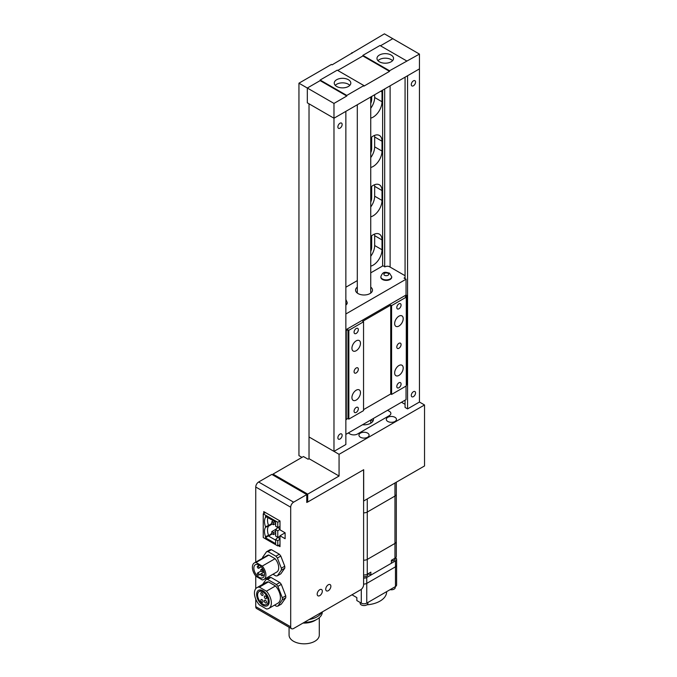 <?xml version="1.0" encoding="UTF-8"?>
<svg xmlns="http://www.w3.org/2000/svg" width="677" height="677" viewBox="0 0 677 677"><rect width="100%" height="100%" fill="white"/><g stroke="black" fill="none" stroke-linecap="round" stroke-linejoin="round"><path stroke-width="1.02" d="M371.148 419.765A9.427 5.441 180 0 1 372.807 421.356M389.317 415.636A5.314 3.072 0 0 0 390.883 413.461A5.314 3.072 0 0 0 389.317 411.286L387.574 410.287L389.317 411.286A5.314 3.072 0 0 1 390.883 413.461A5.314 3.072 0 0 1 389.317 415.636L357.532 433.991L389.317 415.636M350.009 433.991A5.314 3.072 0 0 0 357.532 433.991A5.314 3.072 180 0 1 350.009 433.991L348.266 432.984L350.009 433.991M362.517 424.758A9.427 5.441 0 0 0 373.45 419.385A9.427 5.441 0 0 0 373.332 418.513M377.978 60.693A8.276 4.781 180 0 1 391.111 59.584A8.276 4.781 180 0 1 392.55 60.693M391.111 55.04A8.276 4.781 0 0 0 382.09 54.008A8.276 4.781 0 0 0 376.979 58.425A8.276 4.781 0 0 0 379.408 61.802A8.276 4.781 0 0 0 388.429 62.834A8.276 4.781 0 0 0 393.54 58.425A8.276 4.781 0 0 0 391.111 55.04M335.242 85.361A8.276 4.781 180 0 1 348.384 84.253A8.276 4.781 180 0 1 349.814 85.361M336.672 86.47A8.276 4.781 180 0 1 334.252 83.093A8.276 4.781 180 0 1 339.363 78.676A8.276 4.781 180 0 1 348.384 79.708A8.276 4.781 180 0 1 350.804 83.093A8.276 4.781 180 0 1 345.702 87.511A8.276 4.781 180 0 1 336.672 86.47M333.981 451.381L309.025 436.97L309.025 458.684L309.025 103.818L333.981 118.221L333.981 451.381L345.862 444.518L345.862 111.366L333.981 118.221L419.444 68.885L419.444 54.084L389.537 70.755L362.872 55.362L362.872 55.954L337.747 70.459L362.872 55.954L389.537 71.347L363.896 86.148L363.896 85.556L337.231 70.163L320.136 80.03L320.136 80.622L346.802 96.016L333.981 103.42L333.981 118.221L307.316 102.828L307.316 88.027L320.136 80.622L307.316 88.027L333.981 103.42M320.136 80.03L346.802 95.432L363.896 85.556M406.623 60.888L379.958 45.494L362.872 55.362M301.976 457.373L298.946 455.621L298.946 83.195L331.417 64.442L332.102 64.84L384.409 33.85L392.778 38.682L380.474 45.791L392.778 38.682L419.444 54.084M389.537 70.755L389.537 71.347M346.802 95.432L346.802 96.016M371.673 96.464L371.673 99.231A8.336 4.815 -60 0 1 370.742 103.429M371.504 137.194A8.336 4.815 -60 0 1 371.673 138.7L371.673 148.568A8.336 4.815 -60 0 1 370.742 152.774M371.504 186.53A8.336 4.815 -60 0 1 371.673 188.045L371.673 197.912A8.336 4.815 -60 0 1 370.742 202.11M371.504 235.875A8.336 4.815 -60 0 1 371.673 237.382L371.673 247.249A8.336 4.815 -60 0 1 370.742 251.455M370.742 118.136A12.567 7.261 120 0 0 382.014 101.745L382.014 91.877A12.567 7.261 120 0 0 381.93 90.54M370.742 167.481A12.567 7.261 120 0 0 382.014 151.089L382.014 141.214A12.567 7.261 120 0 0 379.408 135.459A12.567 7.261 120 0 0 370.742 137.837M370.742 216.818A12.567 7.261 120 0 0 382.014 200.426L382.014 190.559A12.567 7.261 120 0 0 379.408 184.804A12.567 7.261 120 0 0 370.742 187.174M370.742 266.163A12.567 7.261 120 0 0 382.014 249.771L382.014 239.903A12.567 7.261 120 0 0 379.408 234.149A12.567 7.261 120 0 0 370.742 236.518M363.6 501.039L424.53 465.962L424.53 404.973L339.067 454.318L309.025 436.97L309.025 103.818L307.316 102.828L307.316 88.027L298.946 83.195M351.93 52.603L351.93 53.39M370.742 256.295A12.567 7.261 120 0 0 374.66 245.523L374.66 235.655A12.567 7.261 120 0 0 374.55 234.081M370.742 206.959A12.567 7.261 120 0 0 374.66 196.186L374.66 186.319A12.567 7.261 120 0 0 374.55 184.736M370.742 157.614A12.567 7.261 120 0 0 374.66 146.841L374.66 136.974A12.567 7.261 120 0 0 374.55 135.4M370.742 108.269A12.567 7.261 120 0 0 374.66 97.505L374.66 94.738M413.419 85.784A3.021 1.743 120 0 0 415.39 83.119A3.021 1.743 120 0 0 414.933 80.698A3.021 1.743 120 0 0 413.419 80.851A3.021 1.743 120 0 0 411.447 83.508A3.021 1.743 120 0 0 411.912 85.928A3.021 1.743 120 0 0 413.419 85.784M413.419 396.637A3.021 1.743 120 0 0 415.39 393.972A3.021 1.743 120 0 0 414.933 391.551A3.021 1.743 120 0 0 413.419 391.704A3.021 1.743 120 0 0 411.447 394.361A3.021 1.743 120 0 0 411.912 396.781A3.021 1.743 120 0 0 413.419 396.637M407.562 408.9L419.444 402.036L419.444 68.885L407.562 75.739L407.562 408.9L405.066 407.452L405.066 400.183M405.066 404.321L401.486 402.256M382.615 90.151L382.615 265.993M405.066 77.178L405.066 278.67M384.68 88.949L384.68 266.907M340.006 439.018A3.021 1.743 120 0 0 341.978 436.352A3.021 1.743 120 0 0 341.521 433.932A3.021 1.743 120 0 0 340.006 434.084A3.021 1.743 120 0 0 338.035 436.75A3.021 1.743 120 0 0 338.5 439.17A3.021 1.743 120 0 0 340.006 439.018M340.006 128.165A3.021 1.743 120 0 0 341.978 125.507A3.021 1.743 120 0 0 341.521 123.079A3.021 1.743 120 0 0 340.006 123.231A3.021 1.743 120 0 0 338.035 125.897A3.021 1.743 120 0 0 338.5 128.317A3.021 1.743 120 0 0 340.006 128.165M367.611 433.102A5.077 2.928 0 0 0 362.085 432.468A5.077 2.928 0 0 0 358.945 435.167A5.077 2.928 0 0 0 360.435 437.24A5.077 2.928 0 0 0 365.969 437.875A5.077 2.928 0 0 0 369.1 435.167A5.077 2.928 0 0 0 367.611 433.102M394.962 417.311A5.077 2.928 0 0 0 389.427 416.677A5.077 2.928 0 0 0 386.296 419.385A5.077 2.928 0 0 0 387.786 421.458A5.077 2.928 0 0 0 393.312 422.093A5.077 2.928 0 0 0 396.451 419.385A5.077 2.928 0 0 0 394.962 417.311M339.067 454.318L339.067 476.024L309.025 458.684L308.086 459.226L303.431 456.535L273.009 474.103L273.009 475.085M273.009 474.103L307.705 494.134L307.705 502.029L363.684 469.711L363.684 501.09M307.705 494.134L339.067 476.024M424.53 404.973L419.444 402.036M306.766 501.488L307.705 502.029M357.304 287.141A8.462 4.883 0 0 0 355.56 290.103A8.462 4.883 0 0 0 358.04 293.564A8.462 4.883 0 0 0 367.264 294.622A8.462 4.883 0 0 0 372.485 290.103A8.462 4.883 0 0 0 370.742 287.141M345.862 313.976L406.039 279.229L404.067 278.095L404.491 277.849A3.021 1.743 0 0 0 405.066 277.375M405.066 275.844A3.021 1.743 0 0 0 404.491 275.378L389.537 266.746A3.021 1.743 0 0 0 385.264 266.746L382.86 265.849L370.742 272.848M357.304 280.608L345.862 287.209M345.862 329.767L406.039 295.02L406.039 279.229M345.862 434.372L406.039 399.625L406.039 386.093M398.931 375.397A6.042 3.487 120 0 0 402.883 370.065A6.042 3.487 120 0 0 401.952 365.225A6.042 3.487 120 0 0 398.931 365.521A6.042 3.487 120 0 0 394.987 370.852A6.042 3.487 120 0 0 395.91 375.693A6.042 3.487 120 0 0 398.931 375.397M398.931 326.052A6.042 3.487 120 0 0 402.883 320.729A6.042 3.487 120 0 0 401.952 315.88A6.042 3.487 120 0 0 398.931 316.184A6.042 3.487 120 0 0 394.987 321.507A6.042 3.487 120 0 0 395.91 326.348A6.042 3.487 120 0 0 398.931 326.052M356.204 350.72A6.042 3.487 120 0 0 360.147 345.397A6.042 3.487 120 0 0 359.225 340.556A6.042 3.487 120 0 0 356.204 340.853A6.042 3.487 120 0 0 352.252 346.175A6.042 3.487 120 0 0 353.182 351.024A6.042 3.487 120 0 0 356.204 350.72M356.204 400.065A6.042 3.487 120 0 0 360.147 394.742A6.042 3.487 120 0 0 359.225 389.893A6.042 3.487 120 0 0 356.204 390.197A6.042 3.487 120 0 0 352.252 395.52A6.042 3.487 120 0 0 353.182 400.361A6.042 3.487 120 0 0 356.204 400.065M398.931 308.78A3.021 1.743 120 0 0 400.911 306.122A3.021 1.743 120 0 0 400.445 303.694A3.021 1.743 120 0 0 398.931 303.846A3.021 1.743 120 0 0 396.959 306.512A3.021 1.743 120 0 0 397.424 308.932A3.021 1.743 120 0 0 398.931 308.78M398.931 348.257A3.021 1.743 120 0 0 400.911 345.592A3.021 1.743 120 0 0 400.445 343.171A3.021 1.743 120 0 0 398.931 343.324A3.021 1.743 120 0 0 396.959 345.981A3.021 1.743 120 0 0 397.424 348.401A3.021 1.743 120 0 0 398.931 348.257M398.931 387.726A3.021 1.743 120 0 0 400.911 385.069A3.021 1.743 120 0 0 400.445 382.64A3.021 1.743 120 0 0 398.931 382.793A3.021 1.743 120 0 0 396.959 385.458A3.021 1.743 120 0 0 397.424 387.879A3.021 1.743 120 0 0 398.931 387.726M356.204 412.403A3.021 1.743 120 0 0 358.175 409.737A3.021 1.743 120 0 0 357.71 407.317A3.021 1.743 120 0 0 356.204 407.461A3.021 1.743 120 0 0 354.232 410.127A3.021 1.743 120 0 0 354.689 412.547A3.021 1.743 120 0 0 356.204 412.403M356.204 372.925A3.021 1.743 120 0 0 358.175 370.26A3.021 1.743 120 0 0 357.71 367.839A3.021 1.743 120 0 0 356.204 367.992A3.021 1.743 120 0 0 354.232 370.657A3.021 1.743 120 0 0 354.689 373.078A3.021 1.743 120 0 0 356.204 372.925M356.204 333.448A3.021 1.743 120 0 0 358.175 330.791A3.021 1.743 120 0 0 357.71 328.37A3.021 1.743 120 0 0 356.204 328.514A3.021 1.743 120 0 0 354.232 331.18A3.021 1.743 120 0 0 354.689 333.6A3.021 1.743 120 0 0 356.204 333.448M345.862 330.537L347.995 329.801L348.85 330.291L363.549 321.803L362.694 321.313L390.731 305.132L391.585 305.623L406.285 297.135L405.43 296.644L407.139 295.654L406.039 295.02M363.549 409.636L390.731 393.946L391.585 394.437L406.285 385.949L406.285 297.135M345.862 419.359L347.995 418.614L348.85 419.105L363.549 410.626L363.549 321.803M406.285 384.968L407.139 384.468L407.139 295.654M346.285 330.791L346.285 419.605M347.995 329.801L347.995 418.614M348.85 330.291L348.85 419.105M390.731 305.132L390.731 393.946M391.585 305.623L391.585 394.437M380.863 277.003A5.441 3.14 0 0 0 380.846 277.257A5.441 3.14 0 0 0 382.446 279.474A5.441 3.14 0 0 0 388.37 280.151A5.441 3.14 0 0 0 391.729 277.257A5.441 3.14 0 0 0 391.712 277.003M345.862 305.022A5.441 3.14 0 0 0 347.199 302.957A5.441 3.14 0 0 0 347.183 302.712M394.962 483.031L394.962 543.428L367.272 559.414L394.962 543.428L394.962 558.229A4.595 2.649 180 0 0 396.307 556.359L396.307 541.549A4.595 2.649 180 0 1 394.962 543.428A4.595 2.649 0 0 0 396.307 541.549L396.307 494.185A4.595 2.649 180 0 1 394.962 496.055L367.272 512.049A4.595 2.649 180 0 1 363.6 512.811A4.595 2.649 0 0 0 367.272 512.049L394.962 496.055A4.595 2.649 0 0 0 396.307 494.185L396.307 482.252M367.272 499.017L367.272 559.414A4.595 2.649 180 0 1 363.6 560.175A4.595 2.649 0 0 0 367.272 559.414L367.272 574.214A4.595 2.649 180 0 1 363.6 574.985M395.241 558.051L395.241 558.72A3.867 2.234 180 0 1 391.374 560.954M367.89 573.859L367.89 574.511A3.867 2.234 180 0 1 363.6 576.728M394.962 558.229L391.374 560.302L391.374 563.264L370.861 575.103L370.861 572.141L367.272 574.214M368.296 573.622L370.861 575.103M367.89 602.479L367.89 603.325A3.867 2.234 180 0 1 365.504 605.39A3.867 2.234 180 0 1 361.29 604.908A3.867 2.234 180 0 1 360.156 603.325L360.156 602.479M395.241 586.688L395.241 587.534A3.867 2.234 180 0 1 390.113 589.65M395.571 557.797A3.867 2.234 180 0 1 396.604 559.312L396.604 565.236A3.867 2.234 180 0 1 395.478 566.818A3.867 2.234 0 0 0 396.604 565.236L396.604 584.97A3.867 2.234 180 0 1 395.478 586.553L366.756 603.131A3.867 2.234 180 0 1 361.29 603.131L356.847 600.567L356.847 597.605L351.972 594.795L356.847 597.605M395.478 586.553L395.478 566.818L366.756 583.396A3.867 2.234 180 0 1 363.6 584.031A3.867 2.234 0 0 0 366.756 583.396L366.756 603.131M386.626 591.664L386.626 591.884A22.603 13.049 180 0 1 366.9 604.823M396.604 559.312A3.867 2.234 180 0 1 395.478 560.894L366.756 577.473A3.867 2.234 180 0 1 363.6 578.116M395.478 560.894L395.478 566.818L366.756 583.396L366.756 577.473M319.756 595.633A3.622 2.09 120 0 0 322.125 592.434A3.622 2.09 120 0 0 321.567 589.532A3.622 2.09 120 0 0 319.756 589.709A3.622 2.09 120 0 0 317.386 592.908A3.622 2.09 120 0 0 317.945 595.811A3.622 2.09 120 0 0 319.756 595.633A3.622 2.09 120 0 0 322.125 592.434A3.622 2.09 120 0 0 321.567 589.532A3.622 2.09 120 0 0 319.756 589.709A3.622 2.09 120 0 0 317.386 592.908A3.622 2.09 120 0 0 317.945 595.811A3.622 2.09 120 0 0 319.756 595.633M328.303 590.699A3.622 2.09 120 0 0 330.672 587.501A3.622 2.09 120 0 0 330.114 584.598A3.622 2.09 120 0 0 328.303 584.776A3.622 2.09 120 0 0 325.933 587.966A3.622 2.09 120 0 0 326.492 590.877A3.622 2.09 120 0 0 328.303 590.699A3.622 2.09 120 0 0 330.672 587.501A3.622 2.09 120 0 0 330.114 584.598A3.622 2.09 120 0 0 328.303 584.776A3.622 2.09 120 0 0 325.933 587.966A3.622 2.09 120 0 0 326.492 590.877A3.622 2.09 120 0 0 328.303 590.699M290.695 507.208L255.745 487.025A4.113 2.369 -60 0 1 258.648 481.999L271.807 474.399L306.766 494.574L293.606 502.173A4.113 2.369 120 0 0 290.695 507.208L290.695 626.817A4.113 2.369 120 0 0 291.55 628.696A4.113 2.369 120 0 0 293.606 628.493L360.689 589.76A4.113 2.369 120 0 0 363.6 584.725L363.6 469.762M278.289 545.637L279.999 546.618L279.999 535.769L285.119 538.723L285.119 532.807L279.999 529.846L279.999 520.96L263.759 511.592L263.759 513.564M255.745 487.025L255.745 562.13M255.745 575.966L255.745 588.694M255.745 599.111L255.745 606.634L290.695 626.817M307.62 501.979L306.766 502.469L306.766 494.574M291.55 628.696L256.591 608.513A4.113 2.369 -60 0 1 255.745 606.634M285.119 532.807L279.999 535.769M279.999 536.328L277.773 537.293L275.657 536.074L275.657 529.659L277.773 530.878L277.773 537.428L275.657 539.527L277.773 540.754L279.999 539.154M279.999 526.461L277.773 527.425L275.657 529.659M275.657 539.527L275.657 543.656L265.528 537.8L265.528 536.675A12.245 7.066 60 0 1 265.528 527.231L265.528 526.808A12.245 7.066 60 0 1 265.528 517.363L265.528 516.238L275.657 522.085L275.657 526.207L277.773 527.425L277.773 522.246L279.999 520.96M277.773 522.246L263.243 513.86L263.243 537.546L277.773 545.933L277.773 540.754M277.773 545.933L279.999 544.646M279.999 529.287L277.773 530.878M263.243 513.86L265.469 512.574M272.306 533.891L268.541 536.066L275.657 540.17M271.79 533.442L265.528 537.8M272.264 523.998L268.541 526.147A11.602 6.702 -120 0 0 268.541 535.321L265.528 536.675M271.79 523.575L268.541 525.454L268.541 526.147L265.528 527.231M267.906 517.609A11.602 6.702 -120 0 0 268.541 525.454L265.528 526.808M271.79 521.755L271.79 523.727L273.5 524.717L273.5 522.737L271.79 521.755L273.44 520.799M273.5 522.737L275.15 521.789M273.5 524.717L275.657 523.465M271.79 531.623L271.79 533.594L273.5 534.585L273.5 532.613L271.79 531.623L276.318 529.008M273.5 532.613L275.657 531.36M273.5 534.585L275.657 533.332M265.528 517.363L266.73 516.932M277.773 527.561L279.999 528.839M277.773 537.428L279.999 538.706M258.174 575.052A1.21 0.694 -120 0 0 258.783 575.111A1.21 0.694 -120 0 0 258.969 574.147A1.21 0.694 -120 0 0 258.174 573.081A1.21 0.694 -120 0 0 257.573 573.021A1.21 0.694 -120 0 0 257.387 573.994A1.21 0.694 -120 0 0 258.174 575.052M258.174 568.189A1.21 0.694 -120 0 0 258.783 568.248A1.21 0.694 -120 0 0 258.969 567.284A1.21 0.694 -120 0 0 258.174 566.217A1.21 0.694 -120 0 0 257.573 566.158A1.21 0.694 -120 0 0 257.387 567.123A1.21 0.694 -120 0 0 258.174 568.189M261.669 571.515A1.21 0.694 -120 0 0 262.278 571.583A1.21 0.694 -120 0 0 262.464 570.609A1.21 0.694 -120 0 0 261.669 569.543A1.21 0.694 -120 0 0 261.068 569.484A1.21 0.694 -120 0 0 260.882 570.457A1.21 0.694 -120 0 0 261.669 571.515M261.669 575.763A1.21 0.694 -120 0 0 262.278 575.822A1.21 0.694 -120 0 0 262.464 574.858A1.21 0.694 -120 0 0 261.669 573.791A1.21 0.694 -120 0 0 261.068 573.732A1.21 0.694 -120 0 0 260.882 574.697A1.21 0.694 -120 0 0 261.669 575.763M259.139 565.075A7.489 4.324 -120 0 0 255.398 564.703A7.489 4.324 -120 0 0 254.247 570.711A7.489 4.324 -120 0 0 259.139 577.312A7.489 4.324 -120 0 0 262.888 577.684A7.489 4.324 -120 0 0 264.038 571.676A7.489 4.324 -120 0 0 259.139 565.075M272.966 574.24L275.911 575.941A13.312 7.684 -120 0 0 277.392 575.805L281.336 570.195A13.312 7.684 -120 0 0 281.336 568.215L277.392 558.043A13.312 7.684 -120 0 0 275.911 556.206L268.016 551.645A13.312 7.684 -120 0 0 266.535 551.78L262.583 557.391A13.312 7.684 -120 0 0 262.549 558.203M275.09 558.694L268.828 555.081A9.546 5.509 -120 0 0 267.187 555.521L254.366 562.926A9.546 5.509 -120 0 0 256.016 576.296L262.27 579.91A9.546 5.509 -120 0 0 263.92 579.461A9.546 5.509 -120 0 0 262.27 566.09L275.09 558.694A9.546 5.509 -120 0 1 276.732 572.065L263.92 579.461M277.392 575.805L280.811 573.834L284.755 568.215A13.312 7.684 -120 0 0 284.755 566.243L280.811 556.071A13.312 7.684 -120 0 0 279.33 554.226L271.435 549.673A13.312 7.684 -120 0 0 269.954 549.8L266.535 551.78M281.336 570.195L284.755 568.215M281.336 568.215L284.755 566.243M277.392 558.043L280.811 556.071M275.911 556.206L279.33 554.226M268.016 551.645L271.435 549.673M262.27 566.09L256.016 562.477L268.828 555.081M256.016 562.477A9.546 5.509 -120 0 0 254.366 562.926M265.435 600.338A1.574 0.905 -120 0 0 264.648 600.254A1.574 0.905 -120 0 0 264.402 601.514A1.574 0.905 -120 0 0 265.435 602.902A1.574 0.905 -120 0 0 266.213 602.979A1.574 0.905 -120 0 0 266.459 601.718A1.574 0.905 -120 0 0 265.435 600.338M261.94 599.627A1.574 0.905 -120 0 0 261.153 599.551A1.574 0.905 -120 0 0 260.907 600.812A1.574 0.905 -120 0 0 261.94 602.192A1.574 0.905 -120 0 0 262.718 602.268A1.574 0.905 -120 0 0 262.964 601.015A1.574 0.905 -120 0 0 261.94 599.627M261.94 592.764A1.574 0.905 -120 0 0 261.153 592.688A1.574 0.905 -120 0 0 260.907 593.941A1.574 0.905 -120 0 0 261.94 595.328A1.574 0.905 -120 0 0 262.718 595.405A1.574 0.905 -120 0 0 262.964 594.144A1.574 0.905 -120 0 0 261.94 592.764M265.435 596.09A1.574 0.905 -120 0 0 264.648 596.014A1.574 0.905 -120 0 0 264.402 597.275A1.574 0.905 -120 0 0 265.435 598.654A1.574 0.905 -120 0 0 266.213 598.739A1.574 0.905 -120 0 0 266.459 597.478A1.574 0.905 -120 0 0 265.435 596.09M262.904 590.784A8.886 5.128 -120 0 0 258.462 590.344A8.886 5.128 -120 0 0 257.099 597.461A8.886 5.128 -120 0 0 262.904 605.289A8.886 5.128 -120 0 0 267.347 605.729A8.886 5.128 -120 0 0 268.71 598.612A8.886 5.128 -120 0 0 262.904 590.784M262.904 604.155A7.489 4.324 -120 0 0 266.653 604.527A7.489 4.324 -120 0 0 267.796 598.519A7.489 4.324 -120 0 0 262.904 591.918A7.489 4.324 -120 0 0 259.156 591.546A7.489 4.324 -120 0 0 258.005 597.554A7.489 4.324 -120 0 0 262.904 604.155M274.523 605.145L276.402 606.228A14.699 8.488 -120 0 0 277.883 606.093L282.326 599.771A14.699 8.488 -120 0 0 282.326 597.799L277.883 586.358A14.699 8.488 -120 0 0 276.402 584.513L267.525 579.385A14.699 8.488 -120 0 0 266.044 579.52L262.625 584.378M275.488 585.96L268.439 581.89A11.966 6.905 -120 0 0 265.976 582.44L256.921 587.67A11.966 6.905 -120 0 0 259.376 604.883L266.425 608.953A11.966 6.905 -120 0 0 268.887 608.395A11.966 6.905 -120 0 0 266.425 591.19L275.488 585.96A11.966 6.905 -120 0 1 277.942 603.165L268.887 608.395M277.883 586.358L281.302 584.378A14.699 8.488 -120 0 0 279.821 582.542L270.935 577.413A14.699 8.488 -120 0 0 269.463 577.549L266.044 579.52M276.402 584.513L279.821 582.542M267.525 579.385L270.935 577.413M277.883 606.093L281.302 604.121L285.745 597.799A14.699 8.488 -120 0 0 285.745 595.828L281.302 584.378M282.326 599.771L285.745 597.799M282.326 597.799L285.745 595.828M266.425 591.19L259.376 587.12L268.439 581.89M259.376 587.12A11.966 6.905 -120 0 0 256.921 587.67M303.008 623.06A15.106 8.725 0 0 0 314.864 620.538L316.997 619.303A18.127 10.468 0 0 0 322.311 611.915M304.21 622.366A18.127 10.468 0 0 0 316.997 619.303M289.071 627.266L289.071 635.094A15.106 8.725 0 0 0 293.496 641.263A15.106 8.725 0 0 0 309.964 643.15A15.106 8.725 0 0 0 319.29 635.094L319.29 617.686M309.186 619.497A18.127 10.468 0 0 0 321.6 612.33M370.742 98.69L371.673 99.231M370.742 148.035L371.673 148.568M370.742 138.167L371.673 138.7M370.742 197.379L371.673 197.912M370.742 187.504L371.673 188.045M370.742 246.716L371.673 247.249M370.742 236.848L371.673 237.382M374.66 245.523L382.014 249.771M374.66 235.655L382.014 239.903M374.66 196.186L382.014 200.426M374.66 186.319L382.014 190.559M374.66 146.841L382.014 151.089M374.66 136.974L382.014 141.214M374.66 97.505L382.014 101.745M380.812 91.183L382.014 91.877M390.113 85.818L390.113 267.077M404.491 277.849L404.491 278.34M380.846 276.758C382.97 270.851 385.551 272.179 389.503 273.153L391.729 276.758A5.441 3.14 180 0 1 388.37 279.66A5.441 3.14 180 0 1 382.446 278.983A5.441 3.14 180 0 1 380.846 276.758L380.846 277.257M384.578 275.277A2.42 1.396 0 0 0 387.997 275.277A2.42 1.396 0 0 0 387.997 273.305A2.42 1.396 0 0 0 384.578 273.305A2.42 1.396 0 0 0 384.578 275.277M345.862 299.505L347.199 302.467A5.441 3.14 180 0 1 345.862 304.532M361.29 603.131L361.29 589.345M258.648 481.999L293.606 502.173M370.742 96.997L370.742 293.073M370.742 420.002L370.742 423.201M357.304 104.757L357.304 293.073M391.729 276.758L391.729 277.257M347.199 302.467L347.199 302.957M260.907 573.884L258.783 575.111M261.263 566.818L258.783 568.248M263.717 570.745L262.278 571.583M264.436 574.578L262.278 575.822M264.123 571.963L261.068 573.732M262.625 568.587L261.068 569.484M259.291 565.16L257.573 566.158M261.119 570.973L257.573 573.021M269.031 603.148L266.653 604.527M261.542 590.166L259.156 591.546"/></g></svg>
